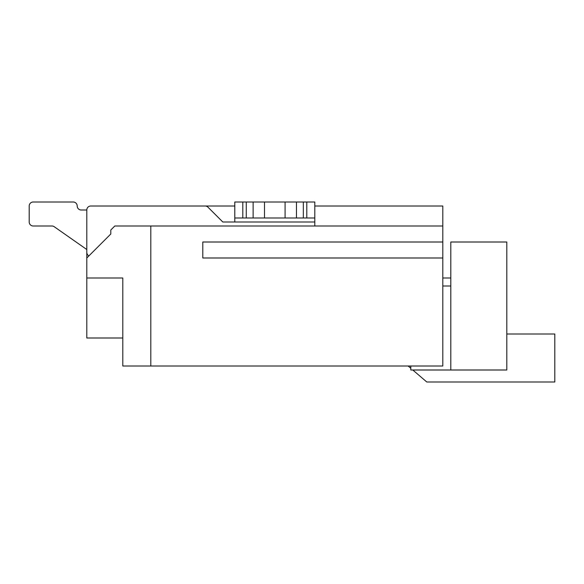 <?xml version="1.0" encoding="UTF-8"?>
<svg xmlns="http://www.w3.org/2000/svg" width="584" height="584" viewBox="0 0 584 584"><rect width="100%" height="100%" fill="white"/><g stroke="black" fill="none" stroke-linecap="round" stroke-linejoin="round"><path stroke-width="0.88" d="M86.797 249.529L54.232 226.723A4 4 0 0 0 51.94 226.001L33.2 226.001A4 4 0 0 1 29.2 222L29.2 205.999A4 4 0 0 1 33.2 201.998L73.197 201.998A4 4 0 0 1 77.198 205.999A4 4 0 0 0 81.198 209.999A4 4 0 0 1 77.198 205.999A4 4 0 0 0 81.198 209.999A4 4 0 0 1 77.198 205.999A4 4 0 0 0 81.198 209.999A4 4 0 0 1 77.198 205.999A4 4 0 0 0 81.198 209.999A4 4 0 0 1 77.198 205.999A4 4 0 0 0 81.198 209.999A4 4 0 0 1 77.198 205.999A4 4 0 0 0 81.198 209.999A4 4 0 0 1 77.198 205.999A4 4 0 0 0 81.198 209.999A4 4 0 0 1 77.198 205.999A4 4 0 0 0 81.198 209.999A4 4 0 0 1 77.198 205.999A4 4 0 0 0 81.198 209.999A4 4 0 0 1 77.198 205.999A4 4 0 0 0 81.198 209.999A4 4 0 0 1 77.198 205.999A4 4 0 0 0 81.198 209.999A4 4 0 0 1 77.198 205.999A4 4 0 0 0 81.198 209.999A4 4 0 0 1 77.198 205.999A4 4 0 0 0 81.198 209.999L86.797 209.999L86.797 252.346A4 4 0 0 0 87.972 255.172L88.797 255.996M234.797 205.999L90.797 205.999A4 4 0 0 0 86.797 209.999M86.797 234.001L86.797 337.997L122.801 337.997L122.801 366L442.803 366L442.803 205.999L314.798 205.999M442.803 226.001L114.8 226.001L110.799 230.001L110.799 234.001L86.797 257.997M51.94 226.001L33.2 226.001L51.94 226.001M86.797 277.999L122.801 277.999L86.797 277.999M202.801 242.002L202.801 257.997L202.801 242.002L442.803 242.002M150.803 366L150.803 226.001M442.803 257.997L202.801 257.997L202.801 250.003M122.801 277.999L122.801 337.997M410.8 366L410.8 370L506.803 370L506.803 242.002L450.797 242.002L450.797 370M450.797 285.999L442.803 285.999M450.797 277.999L442.803 277.999M412.8 370L426.802 382.002L554.8 382.002L554.8 333.997L506.803 333.997M408.136 366L410.8 368.285M314.798 218L306.797 218L306.797 201.998L314.798 201.998L314.798 226.001M306.797 201.998L242.798 201.998L242.798 218L234.797 218L234.797 222L222.803 222L207.97 207.174A4 4 0 0 0 205.145 205.999L90.797 205.999M234.797 218L234.797 201.998L242.798 201.998M303.33 201.998L303.33 218L246.273 218L246.273 201.998M242.798 218L246.273 218M303.33 218L306.797 218M234.797 222L314.798 222M296.468 218L296.468 201.998M285.087 218L285.087 201.998M264.508 201.998L264.508 218M253.127 201.998L253.127 218"/></g></svg>
